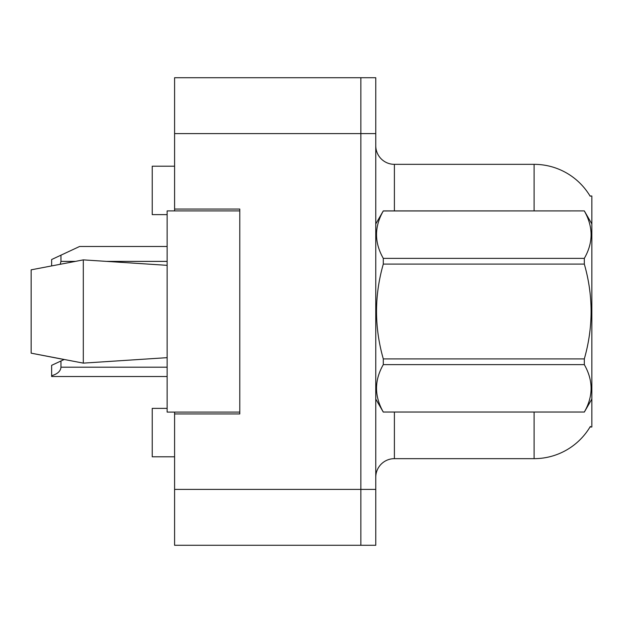 <?xml version="1.0" encoding="UTF-8"?>
<svg xmlns="http://www.w3.org/2000/svg" width="623" height="623" viewBox="0 0 623 623"><rect width="100%" height="100%" fill="white"/><g stroke="black" fill="none" stroke-linecap="round" stroke-linejoin="round"><path stroke-width="0.93" d="M174.588 412.091L174.588 545.281L360.865 545.281L360.865 77.719L174.588 77.719L174.588 210.909M174.588 209.048L239.785 209.048L239.785 413.952L174.588 413.952M590.02 426.996L591.85 426.996L591.85 196.004L590.02 196.004M167.135 408.369L152.23 408.369L152.23 456.799L174.588 456.799M167.135 214.631L152.23 214.631L152.23 166.201L174.588 166.201M375.762 477.288A18.628 18.628 0 0 1 394.398 458.66L534.106 458.66L534.106 412.091M590.347 426.436A65.197 65.197 0 0 1 534.106 458.66M534.106 210.909L534.106 164.34A65.197 65.197 0 0 1 590.16 196.237A65.197 65.197 0 0 0 534.106 164.34L394.398 164.34A18.628 18.628 0 0 1 375.762 145.712A18.628 18.628 0 0 0 394.398 164.34L394.398 210.909M360.865 77.719L375.762 77.719L375.762 545.281L360.865 545.281M591.85 336.459L591.85 337.767M31.15 269.837L83.311 259.877L31.15 269.837L31.15 353.163L83.311 363.123L167.135 357.664L83.311 363.123L31.15 353.163L64.091 359.526L60.953 360.99L60.953 367.196C60.641 371.137 57.542 373.987 51.639 375.731L51.639 376.51L167.135 376.51M591.85 223.945L584.319 210.909L383.293 210.963C374.275 226.702 374.275 242.511 383.293 258.374L383.293 264.09C374.275 295.614 374.275 327.223 383.293 358.91L383.293 364.626C374.275 380.365 374.275 396.166 383.293 412.037L584.319 412.037C593.337 396.298 593.337 380.489 584.319 364.626L383.293 364.626M383.293 258.374L584.319 258.374C593.337 242.635 593.337 226.834 584.319 210.963M584.319 258.374L584.319 264.09L383.293 264.09M383.293 358.91L584.319 358.91C593.345 327.223 593.345 295.614 584.319 264.09M584.319 358.91L584.319 364.626M591.85 399.055L584.319 412.091M375.762 223.945L383.293 210.909L584.319 210.909M375.762 399.055L383.293 412.091M383.293 412.037L584.319 412.037M83.311 259.877L167.135 265.336L83.311 259.877L83.311 363.123M239.785 412.091L167.135 412.091L167.135 210.909L239.785 210.909M60.953 360.99L51.639 365.335L51.639 375.731M51.639 265.85L51.639 259.526L79.58 246.49L167.135 246.49M60.953 255.181L60.953 261.387L60.229 264.207M174.588 489.398L375.762 489.398M174.588 133.602L375.762 133.602M394.398 412.091L394.398 458.66M376.128 223.314A18.628 3.232 -0 0 1 375.762 222.676M60.953 367.196L167.135 367.196M60.953 261.387L75.181 261.387M106.821 261.387L167.135 261.387"/></g></svg>
